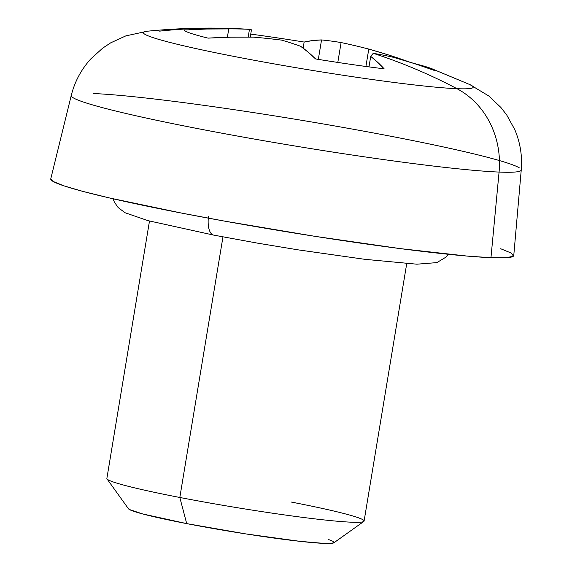 <?xml version="1.0" encoding="UTF-8"?>
<svg xmlns="http://www.w3.org/2000/svg" width="572" height="572" viewBox="0 0 572 572"><rect width="100%" height="100%" fill="white"/><g stroke="black" fill="none" stroke-linecap="round" stroke-linejoin="round"><path stroke-width="0.86" d="M208.451 216.545A20.857 8.83 101 0 0 213.649 235.106A20.857 8.83 -79 0 1 208.723 227.835M291.155 502.03A130.366 7.558 -170.6 0 1 363.813 521.442A130.366 7.558 -170.6 0 1 179.822 497.476L222.966 236.887L179.822 497.476A130.366 7.558 9.4 0 0 364.099 521.049L406.721 263.628M328.321 539.417L333.104 541.377L333.976 542.721L330.902 543.4L323.995 543.393L299.892 541.327L245.745 533.898L186.701 523.616L179.822 497.476L186.701 523.616A104.29 6.049 9.4 0 0 333.898 542.785L363.813 521.442M72.83 97.547A228.064 13.227 9.4 0 0 259.481 139.968A228.064 13.227 9.4 0 0 499.077 172.072A83.433 75.432 -87.7 0 0 456.978 88.696A167.16 9.695 -170.6 0 1 261.626 61.64A167.16 9.695 -170.6 0 1 144.695 31.689M71.25 95.495L50.758 178.893A234.656 13.606 9.4 0 0 229.286 221.965A234.656 13.606 9.4 0 0 490.962 257.679L499.077 172.072A228.064 13.227 -170.6 0 1 244.759 137.366A228.064 13.227 -170.6 0 1 71.25 95.495C74.675 81.739 81.188 69.534 90.798 58.902L102.667 48.155L110.711 42.828L125.804 35.893L147.383 31.217A167.16 9.695 9.4 0 0 254.211 60.274A167.16 9.695 9.4 0 0 456.978 88.696A625.754 565.729 -87.7 0 0 373.287 53.332A622.372 44.366 99.6 0 0 370.727 56.392L377.527 62.169L384.148 68.826A127.756 7.407 -170.6 0 1 315.58 58.945L308.201 52.188L300.629 46.289A622.372 430.866 -83.8 0 0 281.653 40.133A622.372 619.733 -119.6 0 0 253.389 37.144L230.716 37.187L208.029 38.131A127.756 7.407 -170.6 0 1 183.941 30.066L206.363 29.036L228.764 28.907A622.372 447.654 -77.2 0 1 249.463 29.358A625.754 565.729 -87.7 0 0 235.535 28.6A625.754 565.729 92.3 0 1 249.463 29.358A622.372 44.366 -80.4 0 1 249.964 29.358A622.372 44.366 -80.4 0 1 251.444 29.837A622.372 44.366 99.6 0 0 249.463 29.358L248.184 37.073L249.463 29.358A622.372 447.654 102.8 0 0 228.764 28.907L227.377 37.266L228.764 28.907A624.538 582.446 108 0 0 183.941 30.066A127.756 7.407 -170.6 0 0 208.029 38.131A624.538 589.854 -71 0 1 253.389 37.144A622.372 619.733 60.4 0 1 281.653 40.133A622.372 430.866 96.2 0 1 300.629 46.289A624.538 222.472 98.1 0 1 315.58 58.945A127.756 7.407 -170.6 0 0 384.148 68.826A624.538 202.009 -81.7 0 0 370.727 56.392A622.372 44.366 -80.4 0 1 373.287 53.332A625.754 565.729 92.3 0 1 456.978 88.696A167.16 9.695 9.4 0 0 469.891 84.606L431.252 68.504A127.756 7.407 -170.6 0 1 435.778 70.935L414.736 63.692L393.407 57.314A622.372 447.654 102.8 0 0 373.287 53.332A622.372 447.654 -77.2 0 1 393.407 57.314A624.538 582.446 -72 0 1 435.778 70.935A127.756 7.407 -170.6 0 0 413.913 63.428A127.756 7.407 -170.6 0 1 431.252 68.504M159.624 31.138A625.754 565.729 92.3 0 1 235.535 28.6C206.449 27.392 177.07 28.264 147.383 31.217M390.383 55.541L408.787 61.819A624.538 589.854 109 0 0 368.783 49.078L390.383 55.541M341.098 42.557A622.372 619.733 60.4 0 1 368.783 49.078A622.372 619.733 -119.6 0 0 341.098 42.557L337.809 62.434L341.098 42.557A622.372 430.866 -83.8 0 0 321.543 39.933A622.372 430.866 96.2 0 1 341.098 42.557M312.891 40.541L321.543 39.933L318.318 59.388L321.543 39.933A624.538 222.472 -81.9 0 0 304.14 42.056L312.891 40.541M250.736 34.113A127.756 7.407 -170.6 0 1 304.14 42.056L303.139 48.127L304.14 42.056A127.756 7.407 -170.6 0 0 250.736 34.113M500.686 248.741L511.454 253.146L513.42 256.17L506.499 257.7L490.962 257.679A234.656 13.606 9.4 0 0 513.763 255.541L521.242 169.991A228.064 13.227 -170.6 0 1 499.077 172.072L490.962 257.679L467.403 256.106L400.121 248.598L314.893 236.322L224.696 221.142L182.053 213.184L109.81 198.034L82.983 191.427L63.821 185.814L53.046 181.41L50.765 178.85M456.978 88.696A83.433 75.432 92.3 0 1 499.077 172.072M519.369 167.889A228.064 13.227 9.4 0 0 331.903 125.454A228.064 13.227 9.4 0 0 93.393 93.536M365.901 66.474L368.783 49.078L365.901 66.474M250.243 37.101L251.444 29.837L250.243 37.101M368.983 66.888L370.727 56.392L368.983 66.888M149.485 221.042L106.871 478.464A130.366 7.558 9.4 0 0 179.822 497.476A130.366 7.558 -170.6 0 1 107.021 478.928L128.464 508.773A104.29 6.049 9.4 0 0 186.701 523.616L142.671 513.942L129.365 509.495L128.493 508.143M448.348 254.29L445.881 257.185L436.829 262.62L416.852 264.192L364.886 259.33L297.955 249.828L257.543 243.143L213.713 235.113L147.926 220.628L125.025 212.734L118.139 207.55L114.371 202.088L113.084 198.784M249.943 29.358L235.535 28.6M469.891 84.606L488.795 95.982L500.85 107.414L506.756 115.043L514.743 129.529C520.255 142.557 522.422 156.049 521.242 169.991"/></g></svg>
